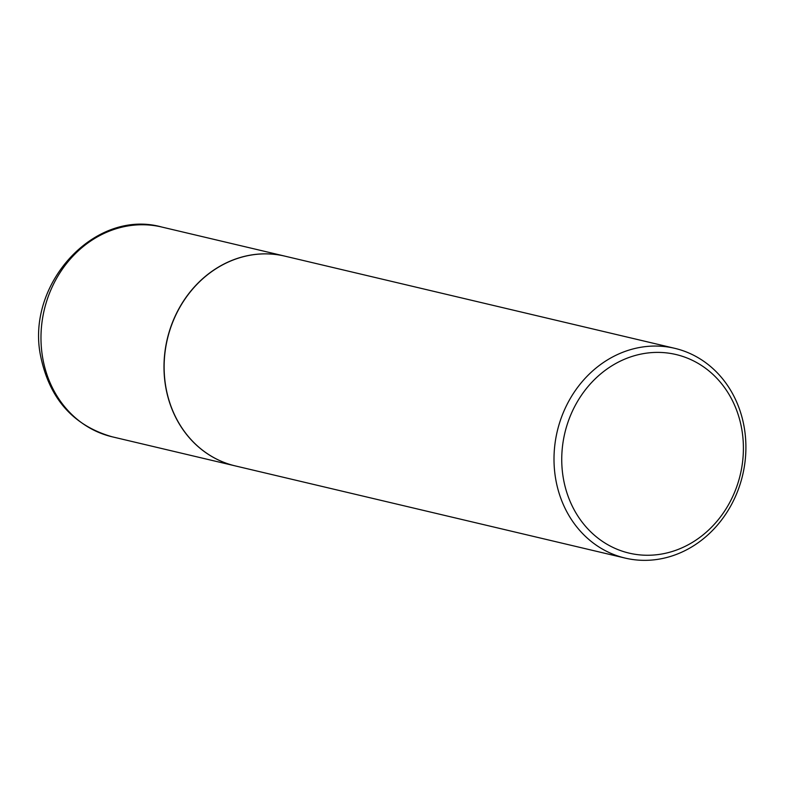 <?xml version="1.0" encoding="UTF-8"?>
<svg xmlns="http://www.w3.org/2000/svg" width="785" height="785" viewBox="0 0 785 785"><rect width="100%" height="100%" fill="white"/><g stroke="black" fill="none" stroke-linecap="round" stroke-linejoin="round"><path stroke-width="1.18" d="M284.818 256.126A107.771 95.25 103.3 0 0 284.749 256.106A107.771 95.25 103.3 0 0 165.831 387.633A107.771 95.25 103.3 0 0 235.157 465.878A107.771 95.25 103.3 0 0 235.215 465.897M674.757 348.324L284.876 256.146A107.771 95.25 103.3 0 0 165.959 387.662A107.771 95.25 103.3 0 0 235.284 465.907L625.154 558.086A107.771 95.25 103.3 0 0 744.072 426.569A107.771 95.25 103.3 0 0 674.757 348.324A107.771 95.25 103.3 0 0 555.839 479.851A107.771 95.25 103.3 0 0 625.154 558.086M741.668 428.6A102.03 90.167 103.3 0 0 634.898 355.576A102.03 90.167 103.3 0 0 563.473 479.046A102.03 90.167 103.3 0 0 670.253 552.071A102.03 90.167 103.3 0 0 741.668 428.6M112.127 436.794C73.633 425.696 49.897 399.212 40.898 357.342C24.816 285.004 94.229 208.123 161.73 227.022A107.771 95.25 103.3 0 0 42.812 358.549A107.771 95.25 103.3 0 0 112.127 436.794L235.157 465.878M161.73 227.022L284.749 256.106"/></g></svg>
